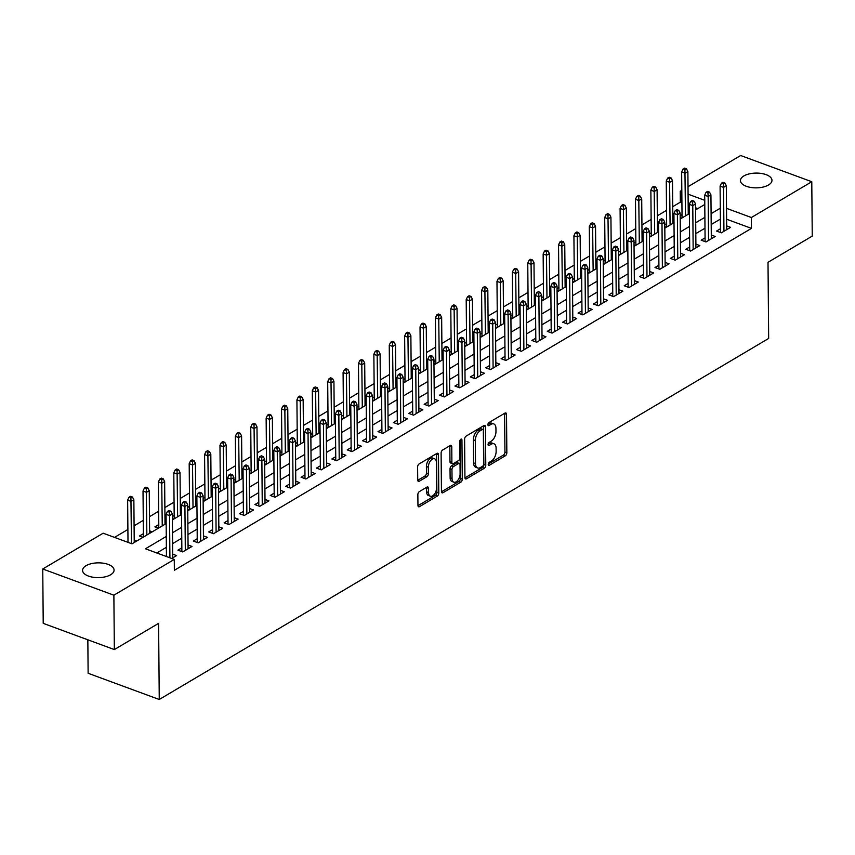 <?xml version="1.0" encoding="UTF-8"?>
<svg xmlns="http://www.w3.org/2000/svg" width="855" height="855" viewBox="0 0 855 855"><rect width="100%" height="100%" fill="white"/><g stroke="black" fill="none" stroke-linecap="round" stroke-linejoin="round"><path stroke-width="1.28" d="M488.237 464.415A1.689 0.941 110.2 0 0 488.707 465.377A1.689 0.941 110.2 0 0 489.306 465.28L505.358 455.779A2.415 1.336 110.2 0 0 506.844 452.744L506.513 414.322A2.415 1.336 110.2 0 0 505.839 412.944A2.415 1.336 110.2 0 0 504.984 413.083L488.932 422.584A1.689 0.941 110.2 0 0 487.895 424.711A1.689 0.941 110.2 0 0 488.365 425.672A1.689 0.941 110.2 0 0 488.964 425.576L491.037 424.347A7.738 4.296 110.2 0 1 493.773 423.92A7.738 4.296 110.2 0 1 495.932 428.312L495.964 431.519A7.738 4.296 110.2 0 1 491.187 441.212L489.103 442.441A1.689 0.941 110.2 0 0 488.066 444.557A1.689 0.941 110.2 0 0 488.536 445.519A1.689 0.941 110.2 0 0 489.135 445.434L491.208 444.205A7.738 4.296 110.2 0 1 493.944 443.777A7.738 4.296 110.2 0 1 496.103 448.17L496.135 451.365A7.738 4.296 110.2 0 1 491.358 461.069L489.284 462.299A1.689 0.941 110.2 0 0 488.237 464.415M86.013 565.711A15.764 7.385 179.5 0 1 103.508 563.231A15.764 7.385 179.5 0 1 114.078 570.103A15.764 7.385 179.5 0 1 110.616 574.774A15.764 7.385 179.5 0 1 93.131 577.253A15.764 7.385 179.5 0 1 82.561 570.381A15.764 7.385 179.5 0 1 86.013 565.711M743.903 175.938A15.764 7.385 179.5 0 1 761.399 173.458A15.764 7.385 179.5 0 1 771.969 180.33A15.764 7.385 179.5 0 1 768.506 185.001A15.764 7.385 179.5 0 1 751.021 187.48A15.764 7.385 179.5 0 1 740.451 180.608A15.764 7.385 179.5 0 1 743.903 175.938M419.345 491.604A2.415 1.336 110.2 0 0 417.86 494.628L417.956 505.412A2.415 1.336 110.2 0 0 418.629 506.791A2.415 1.336 110.2 0 0 419.484 506.652L437.311 496.092A2.415 1.336 110.2 0 0 438.797 493.068L438.465 454.636A2.415 1.336 110.2 0 0 437.792 453.268A2.415 1.336 110.2 0 0 436.937 453.396L419.11 463.955A2.415 1.336 110.2 0 0 417.614 466.99L417.732 480.008A2.415 1.336 110.2 0 0 418.405 481.386A2.415 1.336 110.2 0 0 419.26 481.247L426.891 476.727A2.415 1.336 110.2 0 0 428.376 473.702L428.323 467.236A6.466 3.591 110.2 0 1 430.428 460.92A6.466 3.591 110.2 0 1 434.597 458.782A6.466 3.591 110.2 0 1 436.403 462.448L436.627 487.756A6.466 3.591 110.2 0 1 434.522 494.072A6.466 3.591 110.2 0 1 430.354 496.21A6.466 3.591 110.2 0 1 428.547 492.544L428.505 488.323A2.415 1.336 110.2 0 0 427.831 486.955A2.415 1.336 110.2 0 0 426.976 487.083L419.345 491.604M688.008 186.7L740.654 155.514L811.78 181.72L812.25 236.098L768.004 262.314L768.666 338.441L159.254 699.486L158.592 623.359L114.346 649.576L113.875 595.198L42.75 568.992L103.156 533.199L131.991 543.833L166.159 523.581M811.78 181.72L751.374 217.512L726.526 208.353M166.276 536.448L145.446 548.792L174.281 559.416L174.367 570.285L751.47 228.381L751.374 217.512M174.281 559.416L113.875 595.198M464.928 477.582A2.415 1.336 110.2 0 0 465.601 478.95A2.415 1.336 110.2 0 0 466.456 478.821L484.283 468.262A2.415 1.336 110.2 0 0 485.779 465.227L485.437 426.805A2.415 1.336 110.2 0 0 484.764 425.427A2.415 1.336 110.2 0 0 483.909 425.566L466.093 436.125A2.415 1.336 110.2 0 0 464.596 439.149L464.928 477.582M460.792 482.177L442.976 492.737A2.415 1.336 110.2 0 1 442.121 492.875A2.415 1.336 110.2 0 1 441.447 491.497L441.105 453.065A2.415 1.336 110.2 0 1 442.601 450.04L450.222 445.519A2.415 1.336 110.2 0 1 451.077 445.391A2.415 1.336 110.2 0 1 451.761 446.759L451.889 462.341A2.415 1.336 110.2 0 0 452.562 463.72A2.415 1.336 110.2 0 0 453.417 463.581L458.483 460.589A2.415 1.336 110.2 0 0 459.969 457.553L459.83 441.33A1.689 0.941 110.2 0 1 460.385 439.673A1.689 0.941 110.2 0 1 461.476 439.117A1.689 0.941 110.2 0 1 461.946 440.079L462.288 479.142A2.415 1.336 110.2 0 1 460.792 482.177L458.879 481.472L441.458 491.785M143.394 533.68L139.493 535.989L143.02 537.293M158.784 524.564L154.883 526.872L158.41 528.176M174.174 515.447L172.336 516.538M189.564 506.331L187.726 507.421M204.954 497.215L203.116 498.305M220.344 488.098L218.506 489.188M235.734 478.982L233.896 480.072M251.124 469.865L249.275 470.955M266.514 460.749L264.665 461.839M281.904 451.622L280.055 452.723M297.294 442.505L295.445 443.595M312.684 433.389L310.835 434.479M328.064 424.272L326.225 425.363M343.454 415.156L341.615 416.246M358.844 406.04L357.005 407.13M374.234 396.923L372.395 398.013M389.624 387.807L387.785 388.897M405.014 378.69L403.175 379.78M420.404 369.574L418.565 370.664M435.794 360.447L433.955 361.547M451.184 351.33L449.345 352.42M466.574 342.214L464.725 343.304M481.964 333.097L480.115 334.187M497.354 323.981L495.505 325.071M512.744 314.864L510.895 315.955M528.123 305.748L526.285 306.838M543.513 296.632L541.675 297.722M558.903 287.515L557.065 288.605M574.293 278.399L572.455 279.489M589.683 269.282L587.845 270.372M605.073 260.155L603.235 261.256M620.463 251.039L618.625 252.129M635.853 241.922L634.015 243.012M651.243 232.806L649.405 233.896M666.633 223.689L664.795 224.78M720.466 228.745L716.565 231.053L721.374 232.827L730.608 227.355L726.675 225.902M705.076 237.861L701.175 240.17L705.984 241.944L715.218 236.472L711.285 235.018M689.686 246.977L685.785 249.286L690.594 251.06L699.828 245.588L695.895 244.135M674.296 256.094L670.395 258.402L675.204 260.177L684.438 254.705L680.505 253.251M658.906 265.21L655.005 267.519L659.814 269.293L669.048 263.821L665.115 262.367M643.516 274.327L639.626 276.635L644.424 278.409L653.658 272.937L649.725 271.495M628.126 283.443L624.236 285.752L629.034 287.526L638.268 282.054L634.335 280.611M612.746 292.56L608.846 294.868L613.644 296.642L622.878 291.17L618.945 289.727M597.356 301.676L593.456 303.995L598.254 305.759L607.488 300.287L603.555 298.844M581.966 310.803L578.066 313.112L582.864 314.875L592.098 309.414L588.176 307.96M566.576 319.92L562.676 322.228L567.485 324.002L576.719 318.53L572.786 317.077M551.186 329.036L547.286 331.345L552.095 333.119L561.329 327.647L557.396 326.193M535.796 338.153L531.896 340.461L536.705 342.235L545.939 336.763L542.006 335.31M520.406 347.269L516.505 349.577L521.315 351.352L530.549 345.88L526.616 344.426M505.016 356.385L501.116 358.694L505.925 360.468L515.159 354.996L511.226 353.543M489.626 365.502L485.726 367.81L490.535 369.584L499.769 364.112L495.836 362.67M474.236 374.618L470.336 376.927L475.145 378.701L484.379 373.229L480.446 371.786M458.846 383.735L454.946 386.043L459.755 387.817L468.989 382.345L465.056 380.903M443.456 392.851L439.555 395.17L444.365 396.934L453.599 391.462L449.666 390.019M428.066 401.978L424.176 404.287L428.975 406.05L438.209 400.589L434.276 399.135M412.676 411.095L408.786 413.403L413.585 415.167L422.819 409.705L418.886 408.252M397.297 420.211L393.396 422.52L398.195 424.294L407.429 418.822L403.496 417.368M381.907 429.328L378.006 431.636L382.805 433.41L392.039 427.938L388.117 426.485M366.517 438.444L362.616 440.752L367.426 442.527L376.649 437.055L372.727 435.601M351.127 447.56L347.226 449.869L352.036 451.643L361.27 446.171L357.337 444.718M335.737 456.677L331.836 458.985L336.646 460.76L345.88 455.288L341.947 453.845M320.347 465.793L316.446 468.102L321.256 469.876L330.49 464.404L326.557 462.961M304.957 474.91L301.056 477.218L305.866 478.992L315.1 473.52L311.167 472.078M289.567 484.026L285.666 486.345L290.476 488.109L299.71 482.637L295.777 481.194M274.177 493.143L270.276 495.462L275.086 497.225L284.32 491.753L280.387 490.31M258.787 502.27L254.886 504.578L259.696 506.342L268.93 500.88L264.997 499.427M243.397 511.386L239.496 513.695L244.306 515.469L253.54 509.997L249.607 508.543M228.007 520.503L224.117 522.811L228.916 524.585L238.15 519.113L234.217 517.66M212.617 529.619L208.727 531.928L213.526 533.702L222.76 528.23L218.827 526.776M197.227 538.736L193.337 541.044L198.136 542.818L207.37 537.346L203.437 535.893M181.848 547.852L177.947 550.16L182.746 551.935L191.98 546.463L188.047 545.009M751.47 228.381L726.611 219.222M720.38 219.094L711.189 224.534M704.99 228.21L695.81 233.65M689.6 237.327L680.42 242.767M674.21 246.443L665.03 251.894M658.82 255.56L649.64 261.01M643.43 264.676L634.25 270.127M628.051 273.792L618.86 279.243M612.661 282.92L603.47 288.359M597.271 292.036L588.08 297.476M581.881 301.152L572.69 306.592M566.491 310.269L557.3 315.709M551.101 319.385L541.91 324.825M535.711 328.502L526.52 333.942M520.321 337.618L511.13 343.058M504.931 346.735L495.74 352.185M489.541 355.851L480.36 361.302M474.151 364.967L464.97 370.418M458.761 374.095L449.58 379.535M443.371 383.211L434.19 388.651M427.981 392.327L418.8 397.767M412.602 401.444L403.41 406.884M397.212 410.56L388.02 416M381.822 419.677L372.63 425.117M366.432 428.793L357.24 434.233M351.042 437.91L341.85 443.36M335.652 447.026L326.46 452.477M320.262 456.143L311.07 461.593M304.872 465.27L295.68 470.71M289.482 474.386L280.29 479.826M274.092 483.502L264.911 488.942M258.702 492.619L249.521 498.059M243.312 501.735L234.131 507.175M227.922 510.852L218.741 516.292M212.542 519.968L203.351 525.408M197.152 529.085L187.961 534.535M181.762 538.201L172.571 543.652M166.372 547.318L156.818 552.982M172.667 554.136L176.59 555.579L171.716 558.475M681.916 202.753L680.345 202.175L672.714 206.696M666.515 210.362L657.324 215.813M651.125 219.479L641.934 224.929M635.735 228.606L626.544 234.046M620.345 237.722L611.154 243.162M604.955 246.839L595.775 252.278M589.565 255.955L580.385 261.395M574.175 265.071L564.995 270.511M558.785 274.188L549.605 279.628M543.406 283.304L534.215 288.744M528.016 292.421L518.825 297.871M512.626 301.537L503.435 306.988M497.236 310.654L488.045 316.104M481.846 319.77L472.655 325.221M466.456 328.897L457.265 334.337M451.066 338.014L441.875 343.454M435.676 347.13L426.485 352.57M420.286 356.246L411.095 361.686M404.896 365.363L395.705 370.803M389.506 374.479L380.325 379.919M374.116 383.596L364.935 389.046M358.726 392.712L349.545 398.163M343.336 401.829L334.155 407.279M327.957 410.945L318.765 416.396M312.567 420.072L303.375 425.512M297.177 429.189L287.985 434.629M281.787 438.305L272.595 443.745M266.397 447.422L257.205 452.861M251.007 456.538L241.815 461.978M235.617 465.654L226.425 471.094M220.227 474.771L211.035 480.211M204.837 483.887L195.645 489.338M189.447 493.004L180.266 498.454M174.057 502.12L164.876 507.571M158.667 511.247L149.486 516.687M143.277 520.364L134.096 525.804M127.887 529.48L114.527 537.4M697.798 208.609L695.575 207.786M689.322 205.478L688.168 205.061M682.023 214.573L680.174 215.663M688.232 211.73L689.387 212.158M680.195 217.651L681.649 218.185M672.842 220.846L673.997 221.274M664.805 226.767L666.259 227.302M657.452 229.974L658.607 230.39M649.415 235.884L650.869 236.418M642.062 239.09L643.217 239.507M634.025 245L635.479 245.535M626.672 248.207L627.827 248.634M618.635 254.117L620.089 254.651M611.282 257.323L612.437 257.75M603.245 263.233L604.699 263.768M595.892 266.439L597.047 266.867M587.855 272.35L589.309 272.884M580.502 275.556L581.657 275.983M572.476 281.466L573.919 282M565.112 284.672L566.267 285.1M557.086 290.582L558.529 291.117M549.722 293.789L550.877 294.216M541.696 299.699L543.139 300.233M534.332 302.905L535.487 303.333M526.306 308.826L527.749 309.36M518.942 312.022L520.107 312.449M510.916 317.942L512.359 318.477M503.563 321.149L504.717 321.566M495.526 327.059L496.969 327.593M488.173 330.265L489.327 330.682M480.136 336.175L481.589 336.71M472.783 339.382L473.937 339.809M464.746 345.292L466.199 345.826M457.393 348.498L458.547 348.926M449.356 354.408L450.809 354.943M442.003 357.614L443.157 358.042M433.966 363.525L435.419 364.059M426.613 366.731L427.767 367.158M418.576 372.641L420.029 373.175M411.223 375.847L412.377 376.275M403.186 381.757L404.639 382.292M395.833 384.964L396.987 385.391M387.796 390.874L389.249 391.408M380.443 394.08L381.597 394.508M372.417 400.001L373.859 400.525M365.053 403.197L366.207 403.624M357.027 409.118L358.469 409.652M349.663 412.313L350.817 412.741M341.637 418.234L343.079 418.768M334.273 421.44L335.427 421.857M326.247 427.35L327.689 427.885M318.883 430.557L320.037 430.973M310.857 436.467L312.299 437.001M303.493 439.673L304.658 440.101M295.467 445.583L296.909 446.118M288.114 448.79L289.268 449.217M280.077 454.7L281.519 455.234M272.724 457.906L273.878 458.333M264.687 463.816L266.14 464.351M257.334 467.022L258.488 467.45M249.297 472.933L250.75 473.467M241.944 476.139L243.098 476.566M233.907 482.049L235.36 482.583M226.554 485.255L227.708 485.683M218.517 491.176L219.97 491.7M211.164 494.372L212.318 494.799M203.127 500.293L204.58 500.827M195.774 503.488L196.928 503.916M187.737 509.409L189.19 509.943M180.384 512.615L181.538 513.032M172.347 518.525L173.8 519.06M164.994 521.732L166.148 522.149M149.604 530.848L152.254 531.821M134.214 539.965L136.864 540.937M87.841 639.807L88.129 673.28L159.254 699.486M114.346 649.576L43.22 623.359L42.75 568.992M680.345 202.175L680.249 191.296L681.809 190.376M704.744 200.327L688.072 194.181M681.82 191.873L680.249 191.296M172.368 519.904L181.549 514.464M187.758 510.788L196.939 505.348M203.137 501.671L212.329 496.231M218.527 492.555L227.719 487.115M233.917 483.438L243.109 477.998M249.307 474.322L258.499 468.882M264.697 465.206L273.889 459.755M280.087 456.089L289.279 450.638M295.477 446.973L304.669 441.522M310.867 437.846L320.059 432.406M326.257 428.729L335.449 423.289M341.647 419.613L350.828 414.173M357.037 410.496L366.218 405.056M372.427 401.38L381.608 395.94M387.817 392.263L396.998 386.823M403.197 383.147L412.388 377.707M418.587 374.03L427.778 368.58M433.977 364.914L443.168 359.463M449.367 355.798L458.558 350.347M464.757 346.681L473.948 341.231M480.147 337.554L489.338 332.114M495.537 328.438L504.728 322.998M510.927 319.321L520.118 313.881M526.317 310.205L535.508 304.765M541.707 301.088L550.898 295.648M557.097 291.972L566.277 286.532M572.487 282.855L581.667 277.415M587.877 273.739L597.057 268.288M603.267 264.623L612.447 259.172M618.646 255.506L627.837 250.055M634.036 246.379L643.227 240.939M649.426 237.263L658.617 231.823M664.816 228.146L674.007 222.706M680.206 219.03L689.397 213.59M695.596 209.913L704.787 204.473M720.284 208.214L711.104 213.665M704.894 217.33L695.714 222.781M689.504 226.457L680.323 231.897M674.114 235.574L664.933 241.014M658.735 244.69L649.543 250.13M643.345 253.807L634.154 259.247M627.955 262.923L618.764 268.363M612.565 272.04L603.374 277.48M597.175 281.156L587.984 286.596M581.785 290.273L572.594 295.723M566.395 299.389L557.204 304.84M551.005 308.505L541.813 313.956M535.615 317.632L526.423 323.072M520.225 326.749L511.034 332.189M504.835 335.865L495.654 341.305M489.445 344.982L480.264 350.422M474.055 354.098L464.874 359.538M458.665 363.215L449.484 368.655M443.285 372.331L434.094 377.771M427.895 381.448L418.704 386.898M412.505 390.564L403.314 396.015M397.115 399.68L387.924 405.131M381.725 408.797L372.534 414.248M366.335 417.924L357.144 423.364M350.945 427.04L341.754 432.48M335.555 436.157L326.364 441.597M320.165 445.273L310.974 450.713M304.775 454.39L295.595 459.83M289.385 463.506L280.205 468.946M273.995 472.623L264.815 478.063M258.605 481.739L249.425 487.19M243.215 490.856L234.035 496.306M227.836 499.972L218.645 505.423M212.446 509.099L203.255 514.539M197.056 518.216L187.865 523.655M181.666 527.332L172.475 532.772M493.944 443.777L492.02 443.061A7.738 4.296 110.2 0 0 489.284 443.488L491.208 444.205M488.087 444.205L489.284 443.488M493.773 423.92L491.849 423.214A7.738 4.296 110.2 0 0 489.113 423.642L491.037 424.347M487.916 424.347L489.113 423.642M488.258 464.062L503.435 455.063A2.415 1.336 110.2 0 0 504.931 452.038L504.589 413.606A2.415 1.336 110.2 0 0 504.578 413.318M464.949 477.87L482.359 467.557A2.415 1.336 110.2 0 0 483.855 464.522L483.524 426.089A2.415 1.336 110.2 0 0 483.502 425.801M482.594 466.253A1.689 0.941 110.2 0 0 483.641 464.137L483.342 430.407A1.689 0.941 110.2 0 0 482.872 429.445A1.689 0.941 110.2 0 0 482.273 429.541L480.083 430.835A7.738 4.296 110.2 0 0 475.316 440.528L475.508 463.581A7.738 4.296 110.2 0 0 477.678 467.984A7.738 4.296 110.2 0 0 480.403 467.557L482.594 466.253M482.872 429.445L480.948 428.74A1.689 0.941 110.2 0 0 480.35 428.825L482.273 429.541M477.678 467.984L475.754 467.268A7.738 4.296 110.2 0 1 473.595 462.876L473.392 439.823A7.738 4.296 110.2 0 1 478.169 430.129L480.35 428.825M452.562 463.72L450.649 463.015A2.415 1.336 110.2 0 1 449.965 461.636L449.837 446.054A2.415 1.336 110.2 0 0 449.816 445.765M460.033 440.314L460.364 478.437L462.288 479.142M452.038 478.511A6.466 3.591 110.2 0 0 453.834 482.188A6.466 3.591 110.2 0 0 458.002 480.05A6.466 3.591 110.2 0 0 460.118 473.723L460.033 464.81A2.415 1.336 110.2 0 0 459.359 463.442A2.415 1.336 110.2 0 0 458.504 463.57L453.449 466.574A2.415 1.336 110.2 0 0 451.953 469.598L452.038 478.511L450.115 477.806A6.466 3.591 110.2 0 0 451.921 481.483L453.834 482.188M459.359 463.442L457.436 462.737A2.415 1.336 110.2 0 0 456.581 462.865L458.504 463.57M450.115 477.806L450.029 468.893A2.415 1.336 110.2 0 1 451.526 465.868L456.581 462.865M458.879 481.472A2.415 1.336 110.2 0 0 460.364 478.437M430.354 496.21L428.43 495.505A6.466 3.591 110.2 0 1 426.624 491.828L426.581 487.617A2.415 1.336 110.2 0 0 426.57 487.329M434.597 458.782L432.683 458.077A6.466 3.591 110.2 0 0 428.515 460.204A6.466 3.591 110.2 0 0 426.399 466.531L428.323 467.236M417.753 480.296L424.967 476.021A2.415 1.336 110.2 0 0 426.463 472.986L426.399 466.531M417.967 505.7L435.387 495.387A2.415 1.336 110.2 0 0 436.873 492.352L436.542 453.93A2.415 1.336 110.2 0 0 436.52 453.642M686.469 168.82L684.545 168.114L683.006 169.023L684.93 169.728L686.469 168.82L687.88 171.566L685.111 173.212L681.649 171.93L682.055 217.94M684.93 169.728L685.486 215.909M687.88 171.566L688.254 214.263M681.649 171.93L683.006 169.023M723.373 183.9L724.912 182.991L722.988 182.286L721.449 183.194L723.373 183.9L723.554 187.373L726.323 185.738L726.707 229.664M723.939 231.299L723.554 187.373L720.092 186.101L720.498 232.496M721.449 183.194L720.092 186.101M726.323 185.738L724.912 182.991M671.079 177.936L669.155 177.231L667.616 178.139L669.54 178.855L671.079 177.936L672.49 180.683L669.721 182.329L666.259 181.046L666.665 227.056M669.54 178.855L670.096 225.025M672.49 180.683L672.864 223.379M666.259 181.046L667.616 178.139M655.689 187.053L653.765 186.347L652.226 187.256L654.15 187.972L655.689 187.053L657.1 189.799L654.332 191.445L650.869 190.173L651.275 236.172M654.15 187.972L654.706 234.142M657.1 189.799L657.474 232.507M650.869 190.173L652.226 187.256M640.299 196.169L638.375 195.464L636.836 196.372L638.76 197.088L640.299 196.169L641.71 198.916L638.942 200.562L635.479 199.29L635.885 245.289M638.76 197.088L639.316 243.258M641.71 198.916L642.084 241.623M635.479 199.29L636.836 196.372M624.909 205.296L622.985 204.58L621.446 205.499L623.37 206.205L624.909 205.296L626.32 208.032L623.552 209.678L620.089 208.406L620.495 254.405M623.37 206.205L623.926 252.375M626.32 208.032L626.694 250.739M620.089 208.406L621.446 205.499M707.983 193.016L709.522 192.108L707.598 191.402L706.059 192.311L707.983 193.016L708.164 196.49L710.933 194.855L711.317 238.78M708.549 240.415L708.164 196.49L704.702 195.218L705.108 241.612M706.059 192.311L704.702 195.218M710.933 194.855L709.522 192.108M692.593 202.133L694.132 201.224L692.219 200.519L690.68 201.427L692.593 202.133L692.774 205.617L695.543 203.971L695.927 247.897M693.159 249.542L692.774 205.617L689.312 204.334L689.718 250.739M690.68 201.427L689.312 204.334M695.543 203.971L694.132 201.224M677.203 211.249L678.742 210.341L676.829 209.635L675.29 210.544L677.203 211.249L677.384 214.733L680.153 213.087L680.537 257.013M677.769 258.659L677.384 214.733L673.922 213.451L674.328 259.856M675.29 210.544L673.922 213.451M680.153 213.087L678.742 210.341M661.823 220.376L663.362 219.457L661.439 218.752L659.9 219.66L661.823 220.376L661.994 223.85L664.763 222.204L665.147 266.129M662.379 267.775L661.994 223.85L658.532 222.567L658.938 268.972M659.9 219.66L658.532 222.567M664.763 222.204L663.362 219.457M609.519 214.413L607.606 213.697L606.067 214.616L607.98 215.321L609.519 214.413L610.93 217.159L608.162 218.795L604.699 217.523L605.105 263.532M607.98 215.321L608.536 261.491M610.93 217.159L611.304 259.856M604.699 217.523L606.067 214.616M646.433 229.493L647.972 228.574L646.049 227.868L644.51 228.777L646.433 229.493L646.604 232.966L649.373 231.32L649.757 275.246M646.989 276.892L646.604 232.966L643.152 231.694L643.548 278.089M644.51 228.777L643.152 231.694M649.373 231.32L647.972 228.574M594.129 223.529L592.216 222.813L590.677 223.732L592.59 224.438L594.129 223.529L595.54 226.276L592.772 227.911L589.309 226.639L589.715 272.649M592.59 224.438L593.146 270.608M595.54 226.276L595.914 268.972M589.309 226.639L590.677 223.732M631.043 238.609L632.582 237.69L630.659 236.985L629.12 237.893L631.043 238.609L631.214 242.083L633.993 240.437L634.367 284.362M631.599 286.008L631.214 242.083L627.762 240.811L628.168 287.205M629.12 237.893L627.762 240.811M633.993 240.437L632.582 237.69M578.75 232.646L576.826 231.94L575.287 232.849L577.211 233.554L578.75 232.646L580.15 235.392L577.382 237.027L573.919 235.756L574.325 281.765M577.211 233.554L577.756 279.735M580.15 235.392L580.524 278.089M573.919 235.756L575.287 232.849M615.653 247.726L617.192 246.817L615.269 246.101L613.73 247.02L615.653 247.726L615.824 251.199L618.603 249.553L618.977 293.479M616.209 295.125L615.824 251.199L612.372 249.927L612.779 296.322M613.73 247.02L612.372 249.927M618.603 249.553L617.192 246.817M563.36 241.762L561.436 241.057L559.897 241.965L561.821 242.67L563.36 241.762L564.76 244.509L561.992 246.144L558.539 244.872L558.935 290.882M561.821 242.67L562.366 288.851M564.76 244.509L565.134 287.205M558.539 244.872L559.897 241.965M600.263 256.842L601.802 255.934L599.879 255.218L598.34 256.137L600.263 256.842L600.445 260.315L603.213 258.68L603.598 302.606M600.819 304.241L600.445 260.315L596.982 259.044L597.389 305.438M598.34 256.137L596.982 259.044M603.213 258.68L601.802 255.934M547.97 250.878L546.046 250.173L544.507 251.081L546.431 251.787L547.97 250.878L549.38 253.625L546.601 255.26L543.149 253.988L543.545 299.998M546.431 251.787L546.976 297.968M549.38 253.625L549.744 296.322M543.149 253.988L544.507 251.081M584.873 265.958L586.412 265.05L584.489 264.334L582.95 265.253L584.873 265.958L585.055 269.432L587.823 267.797L588.208 311.722M585.429 313.358L585.055 269.432L581.592 268.16L581.999 314.555M582.95 265.253L581.592 268.16M587.823 267.797L586.412 265.05M532.58 259.995L530.656 259.289L529.117 260.198L531.041 260.903L532.58 259.995L533.99 262.742L531.212 264.387L527.759 263.105L528.155 309.115M531.041 260.903L531.586 307.084M533.99 262.742L534.354 305.438M527.759 263.105L529.117 260.198M569.483 275.075L571.022 274.166L569.099 273.461L567.56 274.37L569.483 275.075L569.665 278.548L572.433 276.913L572.818 320.839M570.05 322.474L569.665 278.548L566.202 277.276L566.609 323.671M567.56 274.37L566.202 277.276M572.433 276.913L571.022 274.166M517.19 269.111L515.266 268.406L513.727 269.314L515.651 270.02L517.19 269.111L518.6 271.858L515.822 273.504L512.369 272.221L512.765 318.231M515.651 270.02L516.196 316.2M518.6 271.858L518.974 314.555M512.369 272.221L513.727 269.314M554.093 284.191L555.632 283.283L553.709 282.577L552.17 283.486L554.093 284.191L554.275 287.665L557.043 286.03L557.428 329.955M554.66 331.59L554.275 287.665L550.812 286.393L551.219 332.787M552.17 283.486L550.812 286.393M557.043 286.03L555.632 283.283M501.8 278.228L499.876 277.522L498.337 278.431L500.261 279.147L501.8 278.228L503.21 280.974L500.442 282.62L496.979 281.338L497.375 327.347M500.261 279.147L500.806 325.317M503.21 280.974L503.584 323.671M496.979 281.338L498.337 278.431M538.703 293.308L540.242 292.399L538.319 291.694L536.78 292.602L538.703 293.308L538.885 296.792L541.653 295.146L542.038 339.072M539.27 340.718L538.885 296.792L535.422 295.509L535.829 341.915M536.78 292.602L535.422 295.509M541.653 295.146L540.242 292.399M486.41 287.344L484.486 286.639L482.947 287.547L484.871 288.263L486.41 287.344L487.82 290.091L485.052 291.737L481.589 290.465L481.985 336.464M484.871 288.263L485.426 334.433M487.82 290.091L488.194 332.798M481.589 290.465L482.947 287.547M523.313 302.424L524.852 301.516L522.929 300.81L521.39 301.719L523.313 302.424L523.495 305.908L526.263 304.262L526.648 348.188M523.88 349.834L523.495 305.908L520.032 304.626L520.438 351.031M521.39 301.719L520.032 304.626M526.263 304.262L524.852 301.516M471.02 296.461L469.096 295.755L467.557 296.664L469.481 297.38L471.02 296.461L472.43 299.207L469.662 300.853L466.199 299.581L466.606 345.58M469.481 297.38L470.036 343.55M472.43 299.207L472.804 341.915M466.199 299.581L467.557 296.664M507.923 311.551L509.462 310.632L507.539 309.927L506 310.835L507.923 311.551L508.105 315.025L510.873 313.379L511.258 357.305M508.49 358.95L508.105 315.025L504.642 313.742L505.049 360.147M506 310.835L504.642 313.742M510.873 313.379L509.462 310.632M455.63 305.588L453.706 304.872L452.167 305.791L454.091 306.496L455.63 305.588L457.04 308.334L454.272 309.97L450.809 308.698L451.216 354.707M454.091 306.496L454.646 352.666M457.04 308.334L457.414 351.031M450.809 308.698L452.167 305.791M492.533 320.668L494.072 319.749L492.149 319.043L490.62 319.952L492.533 320.668L492.715 324.141L495.483 322.495L495.868 366.421M493.1 368.067L492.715 324.141L489.252 322.869L489.659 369.264M490.62 319.952L489.252 322.869M495.483 322.495L494.072 319.749M440.24 314.704L438.316 313.988L436.777 314.907L438.701 315.613L440.24 314.704L441.65 317.451L438.882 319.086L435.419 317.814L435.826 363.824M438.701 315.613L439.256 361.783M441.65 317.451L442.024 360.147M435.419 317.814L436.777 314.907M477.143 329.784L478.682 328.865L476.769 328.16L475.23 329.068L477.143 329.784L477.325 333.258L480.093 331.612L480.478 375.537M477.71 377.183L477.325 333.258L473.862 331.986L474.269 378.38M475.23 329.068L473.862 331.986M480.093 331.612L478.682 328.865M424.85 323.821L422.926 323.105L421.387 324.024L423.31 324.729L424.85 323.821L426.26 326.567L423.492 328.202L420.029 326.931L420.436 372.94M423.31 324.729L423.866 370.91M426.26 326.567L426.634 369.264M420.029 326.931L421.387 324.024M461.764 338.901L463.303 337.992L461.379 337.276L459.84 338.195L461.764 338.901L461.935 342.374L464.703 340.728L465.088 384.654M462.32 386.3L461.935 342.374L458.472 341.102L458.879 387.497M459.84 338.195L458.472 341.102M464.703 340.728L463.303 337.992M409.46 332.937L407.536 332.232L405.997 333.14L407.921 333.845L409.46 332.937L410.87 335.684L408.102 337.319L404.639 336.047L405.046 382.057M407.921 333.845L408.476 380.026M410.87 335.684L411.244 378.38M404.639 336.047L405.997 333.14M446.374 348.017L447.913 347.109L445.989 346.393L444.45 347.312L446.374 348.017L446.545 351.49L449.313 349.855L449.698 393.781M446.93 395.416L446.545 351.49L443.082 350.219L443.488 396.613M444.45 347.312L443.082 350.219M449.313 349.855L447.913 347.109M394.07 342.053L392.156 341.348L390.617 342.257L392.531 342.962L394.07 342.053L395.48 344.8L392.712 346.435L389.249 345.163L389.656 391.173M392.531 342.962L393.086 389.143M395.48 344.8L395.854 387.497M389.249 345.163L390.617 342.257M430.984 357.134L432.523 356.225L430.599 355.509L429.06 356.428L430.984 357.134L431.155 360.607L433.923 358.972L434.308 402.897M431.54 404.533L431.155 360.607L427.703 359.335L428.099 405.73M429.06 356.428L427.703 359.335M433.923 358.972L432.523 356.225M378.68 351.17L376.766 350.465L375.227 351.373L377.141 352.078L378.68 351.17L380.09 353.917L377.322 355.562L373.859 354.28L374.266 400.29M377.141 352.078L377.696 398.259M380.09 353.917L380.464 396.613M373.859 354.28L375.227 351.373M415.594 366.25L417.133 365.341L415.209 364.636L413.67 365.545L415.594 366.25L415.765 369.723L418.544 368.088L418.918 412.014M416.15 413.649L415.765 369.723L412.313 368.452L412.719 414.846M413.67 365.545L412.313 368.452M418.544 368.088L417.133 365.341M363.3 360.286L361.376 359.581L359.837 360.489L361.761 361.195L363.3 360.286L364.7 363.033L361.932 364.679L358.469 363.396L358.876 409.406M361.761 361.195L362.306 407.375M364.7 363.033L365.074 405.73M358.469 363.396L359.837 360.489M400.204 375.366L401.743 374.458L399.819 373.753L398.28 374.661L400.204 375.366L400.375 378.84L403.154 377.205L403.539 421.13M400.76 422.765L400.375 378.84L396.923 377.568L397.329 423.962M398.28 374.661L396.923 377.568M403.154 377.205L401.743 374.458M347.91 369.403L345.986 368.697L344.447 369.606L346.371 370.322L347.91 369.403L349.31 372.149L346.542 373.795L343.09 372.513L343.486 418.523M346.371 370.322L346.916 416.492M349.31 372.149L349.684 414.846M343.09 372.513L344.447 369.606M384.814 384.483L386.353 383.574L384.429 382.869L382.89 383.777L384.814 384.483L384.996 387.956L387.764 386.321L388.149 430.247M385.37 431.882L384.996 387.956L381.533 386.684L381.939 433.09M382.89 383.777L381.533 386.684M387.764 386.321L386.353 383.574M332.52 378.519L330.596 377.814L329.057 378.722L330.981 379.438L332.52 378.519L333.931 381.266L331.152 382.912L327.7 381.64L328.096 427.639M330.981 379.438L331.526 425.608M333.931 381.266L334.294 423.973M327.7 381.64L329.057 378.722M369.424 393.599L370.963 392.691L369.039 391.985L367.5 392.894L369.424 393.599L369.606 397.083L372.374 395.438L372.759 439.363M369.98 441.009L369.606 397.083L366.143 395.801L366.549 442.206M367.5 392.894L366.143 395.801M372.374 395.438L370.963 392.691M317.13 387.636L315.206 386.93L313.667 387.839L315.591 388.555L317.13 387.636L318.541 390.382L315.762 392.028L312.31 390.756L312.706 436.755M315.591 388.555L316.136 434.725M318.541 390.382L318.904 433.09M312.31 390.756L313.667 387.839M354.034 402.716L355.573 401.807L353.649 401.102L352.11 402.01L354.034 402.716L354.216 406.2L356.984 404.554L357.369 448.48M354.601 450.125L354.216 406.2L350.753 404.917L351.159 451.322M352.11 402.01L350.753 404.917M356.984 404.554L355.573 401.807M301.74 396.763L299.816 396.047L298.277 396.966L300.201 397.671L301.74 396.763L303.151 399.499L300.383 401.145L296.92 399.873L297.316 445.872M300.201 397.671L300.746 443.841M303.151 399.499L303.525 442.206M296.92 399.873L298.277 396.966M286.35 405.879L284.426 405.163L282.887 406.082L284.811 406.788L286.35 405.879L287.761 408.626L284.993 410.261L281.53 408.989L281.926 454.999M284.811 406.788L285.356 452.958M287.761 408.626L288.135 451.322M281.53 408.989L282.887 406.082M270.96 414.996L269.036 414.28L267.497 415.199L269.421 415.904L270.96 414.996L272.371 417.742L269.603 419.377L266.14 418.106L266.536 464.115M269.421 415.904L269.977 462.074M272.371 417.742L272.745 460.439M266.14 418.106L267.497 415.199M338.644 411.843L340.183 410.924L338.259 410.218L336.72 411.127L338.644 411.843L338.826 415.316L341.594 413.67L341.979 457.596M339.211 459.242L338.826 415.316L335.363 414.034L335.769 460.439M336.72 411.127L335.363 414.034M341.594 413.67L340.183 410.924M323.254 420.959L324.793 420.04L322.869 419.335L321.33 420.243L323.254 420.959L323.436 424.433L326.204 422.787L326.589 466.712M323.821 468.358L323.436 424.433L319.973 423.161L320.379 469.555M321.33 420.243L319.973 423.161M326.204 422.787L324.793 420.04M307.864 430.076L309.403 429.157L307.479 428.451L305.94 429.36L307.864 430.076L308.046 433.549L310.814 431.903L311.199 475.829M308.431 477.475L308.046 433.549L304.583 432.277L304.989 478.672M305.94 429.36L304.583 432.277M310.814 431.903L309.403 429.157M255.57 424.112L253.646 423.407L252.107 424.315L254.031 425.021L255.57 424.112L256.981 426.859L254.213 428.494L250.75 427.222L251.156 473.232M254.031 425.021L254.587 471.201M256.981 426.859L257.355 469.555M250.75 427.222L252.107 424.315M292.474 439.192L294.013 438.284L292.089 437.568L290.55 438.487L292.474 439.192L292.656 442.666L295.424 441.03L295.809 484.956M293.041 486.591L292.656 442.666L289.193 441.394L289.599 487.788M290.55 438.487L289.193 441.394M295.424 441.03L294.013 438.284M240.18 433.229L238.256 432.523L236.717 433.432L238.641 434.137L240.18 433.229L241.591 435.975L238.823 437.61L235.36 436.339L235.766 482.348M238.641 434.137L239.197 480.318M241.591 435.975L241.965 478.672M235.36 436.339L236.717 433.432M277.084 448.309L278.623 447.4L276.71 446.684L275.171 447.603L277.084 448.309L277.266 451.782L280.034 450.147L280.419 494.072M277.651 495.708L277.266 451.782L273.803 450.51L274.209 496.905M275.171 447.603L273.803 450.51M280.034 450.147L278.623 447.4M224.79 442.345L222.866 441.64L221.327 442.548L223.251 443.253L224.79 442.345L226.201 445.092L223.433 446.738L219.97 445.455L220.376 491.465M223.251 443.253L223.807 489.434M226.201 445.092L226.575 487.788M219.97 445.455L221.327 442.548M261.694 457.425L263.233 456.517L261.32 455.801L259.781 456.72L261.694 457.425L261.876 460.898L264.644 459.263L265.029 503.189M262.261 504.824L261.876 460.898L258.413 459.627L258.819 506.021M259.781 456.72L258.413 459.627M264.644 459.263L263.233 456.517M209.4 451.461L207.476 450.756L205.937 451.664L207.861 452.37L209.4 451.461L210.811 454.208L208.043 455.854L204.58 454.571L204.986 500.581M207.861 452.37L208.417 498.551M210.811 454.208L211.185 496.905M204.58 454.571L205.937 451.664M246.315 466.541L247.854 465.633L245.93 464.928L244.391 465.836L246.315 466.541L246.486 470.015L249.254 468.38L249.639 512.305M246.871 513.941L246.486 470.015L243.023 468.743L243.429 515.138M244.391 465.836L243.023 468.743M249.254 468.38L247.854 465.633M194.01 460.578L192.086 459.872L190.547 460.781L192.471 461.497L194.01 460.578L195.421 463.325L192.653 464.97L189.19 463.688L189.596 509.698M192.471 461.497L193.027 507.667M195.421 463.325L195.795 506.021M189.19 463.688L190.547 460.781M230.925 475.658L232.464 474.749L230.54 474.044L229.001 474.953L230.925 475.658L231.096 479.131L233.864 477.496L234.249 521.422M231.481 523.057L231.096 479.131L227.644 477.86L228.039 524.254M229.001 474.953L227.644 477.86M233.864 477.496L232.464 474.749M178.62 469.694L176.707 468.989L175.168 469.897L177.081 470.613L178.62 469.694L180.031 472.441L177.263 474.087L173.8 472.815L174.206 518.814M177.081 470.613L177.637 516.783M180.031 472.441L180.405 515.148M173.8 472.815L175.168 469.897M215.535 484.774L217.074 483.866L215.15 483.161L213.611 484.069L215.535 484.774L215.706 488.258L218.485 486.613L218.859 530.538M216.091 532.184L215.706 488.258L212.254 486.976L212.649 533.381M213.611 484.069L212.254 486.976M218.485 486.613L217.074 483.866M163.23 478.811L161.317 478.105L159.778 479.014L161.702 479.73L163.23 478.811L164.641 481.557L161.873 483.203L158.41 481.931L158.816 527.93M161.702 479.73L162.247 525.9M164.641 481.557L165.015 524.265M158.41 481.931L159.778 479.014M200.145 493.891L201.684 492.982L199.76 492.277L198.221 493.185L200.145 493.891L200.316 497.375L203.095 495.729L203.469 539.655M200.701 541.301L200.316 497.375L196.864 496.092L197.27 542.498M198.221 493.185L196.864 496.092M203.095 495.729L201.684 492.982M147.851 487.938L145.927 487.222L144.388 488.141L146.312 488.846L147.851 487.938L149.251 490.674L146.483 492.32L143.02 491.048L143.426 537.047M146.312 488.846L146.857 535.016M149.251 490.674L149.625 533.381M143.02 491.048L144.388 488.141M184.755 503.018L186.294 502.099L184.37 501.393L182.831 502.302L184.755 503.018L184.926 506.491L187.705 504.845L188.089 548.771M185.311 550.417L184.926 506.491L181.474 505.209L181.88 551.614M182.831 502.302L181.474 505.209M187.705 504.845L186.294 502.099M132.461 497.054L130.537 496.338L128.998 497.257L130.922 497.963L132.461 497.054L133.861 499.801L131.093 501.436L127.641 500.164L128.004 542.359M130.922 497.963L131.467 543.641M133.861 499.801L134.235 542.498M127.641 500.164L128.998 497.257M169.365 512.134L170.904 511.215L168.98 510.51L167.441 511.418L169.365 512.134L169.547 515.608L172.315 513.962L172.699 557.888M169.91 557.802L169.547 515.608L166.084 514.336L166.447 556.53M167.441 511.418L166.084 514.336M172.315 513.962L170.904 511.215M488.312 464.917L489.306 465.28M487.97 425.213L488.964 425.576M488.141 445.06L489.135 445.434M504.589 413.606L506.513 414.322M504.931 452.038L506.844 452.744M503.435 455.063L505.358 455.779M483.524 426.089L485.437 426.805M483.855 464.522L485.779 465.227M482.359 467.557L484.283 468.262M465.045 478.298L466.456 478.821M478.169 430.129L480.083 430.835M473.392 439.823L475.316 440.528M473.595 462.876L475.508 463.581M441.554 492.213L442.976 492.737M449.837 446.054L451.761 446.759M449.965 461.636L451.889 462.341M460.492 439.545L461.946 440.079M451.526 465.868L453.449 466.574M450.029 468.893L451.953 469.598M426.581 487.617L428.505 488.323M426.624 491.828L428.547 492.544M426.463 472.986L428.376 473.702M424.967 476.021L426.891 476.727M417.839 480.724L419.26 481.247M436.542 453.93L438.465 454.636M436.873 492.352L438.797 493.068M435.387 495.387L437.311 496.092M418.063 506.128L419.484 506.652"/></g></svg>
